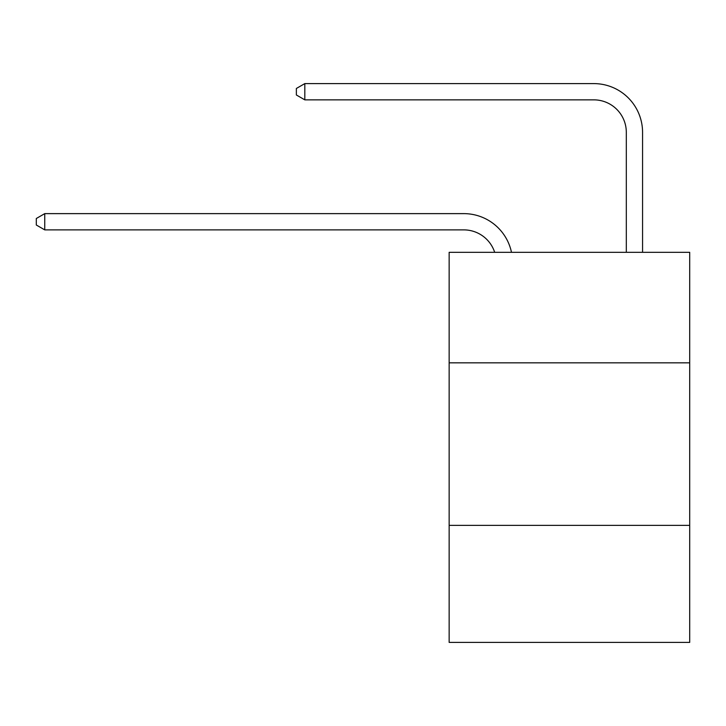 <?xml version="1.0" encoding="UTF-8"?>
<svg xmlns="http://www.w3.org/2000/svg" width="726" height="726" viewBox="0 0 726 726"><rect width="100%" height="100%" fill="white"/><g stroke="black" fill="none" stroke-linecap="round" stroke-linejoin="round"><path stroke-width="1.09" d="M689.7 362.837L689.7 252.312L449.149 252.312L449.149 362.837L689.7 362.837L689.7 642.401L449.149 642.401L449.149 362.837M689.7 525.379L449.149 525.379M463.769 213.625L44.749 213.625L463.769 213.625A48.76 48.76 165.9 0 1 511.485 252.312M626.311 252.312L626.311 132.359A32.507 32.507 64.9 0 0 593.804 99.852L304.811 99.852L296.362 94.979L296.362 88.472L304.811 83.599L593.804 83.599A48.76 48.76 37.6 0 1 642.564 132.359L642.564 252.312M626.311 132.359A32.507 32.507 -142.4 0 0 593.804 99.852A32.507 32.507 -142.4 0 1 626.311 132.359A32.507 32.507 -142.4 0 0 593.804 99.852A32.507 32.507 -142.4 0 1 626.311 132.359A32.507 32.507 -142.4 0 0 593.804 99.852A32.507 32.507 -142.4 0 1 626.311 132.359A32.507 32.507 -142.4 0 0 593.804 99.852A32.507 32.507 -142.4 0 1 626.311 132.359A32.507 32.507 -142.4 0 0 593.804 99.852A32.507 32.507 -142.4 0 1 626.311 132.359A32.507 32.507 -142.4 0 0 593.804 99.852A32.507 32.507 -142.4 0 1 626.311 132.359A32.507 32.507 -142.4 0 0 593.804 99.852A32.507 32.507 -142.4 0 1 626.311 132.359A32.507 32.507 -142.4 0 0 593.804 99.852A32.507 32.507 -142.4 0 1 626.311 132.359A32.507 32.507 -142.4 0 0 593.804 99.852A32.507 32.507 -142.4 0 1 626.311 132.359A32.507 32.507 -142.4 0 0 593.804 99.852A32.507 32.507 -142.4 0 1 626.311 132.359A32.507 32.507 -142.4 0 0 593.804 99.852A32.507 32.507 -142.4 0 1 626.311 132.359A32.507 32.507 -142.4 0 0 593.804 99.852M494.678 252.312A32.507 32.507 -14.1 0 0 463.769 229.879L44.749 229.879L36.3 225.006L36.3 218.508L44.749 213.625L44.749 229.879M304.811 83.599L304.811 99.852"/></g></svg>
